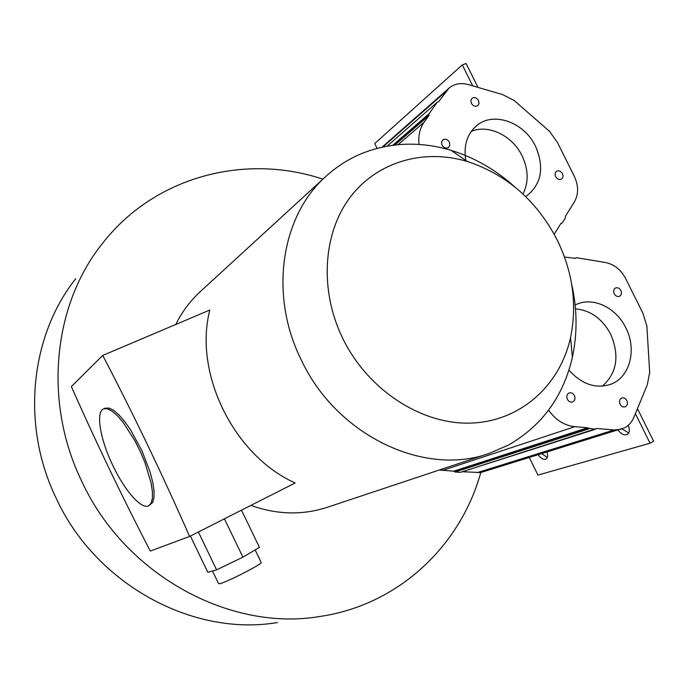 <?xml version="1.0" encoding="UTF-8"?>
<svg xmlns="http://www.w3.org/2000/svg" width="688" height="688" viewBox="0 0 688 688"><rect width="100%" height="100%" fill="white"/><g stroke="black" fill="none" stroke-linecap="round" stroke-linejoin="round"><path stroke-width="1.03" d="M564.504 257.011L575.022 258.344L576.553 257.708L604.984 262.446C613.859 264.029 620.757 269.421 625.667 278.597L642.859 313.1L646.858 326.043L649.687 372.569L647.245 384.953L633.872 417.332C631.937 421.942 628.97 425.382 624.979 427.669L480.766 472.553C460.676 545.352 398.997 604.95 319.894 616.482C230.368 631.79 125.276 575.46 81.855 481.531C43.009 401.895 53.182 305.438 101.678 244.464C154.232 175.947 245.453 153.218 322.896 179.155M75.697 278.726C30.289 335.907 20.606 425.201 56.304 498.533C96.2 585.024 193.448 636.804 277.376 622.545M595.464 429.235L460.332 472.364L596.092 428.641M621.505 429.157L614.186 429.948L596.556 428.486M480.766 472.553L462.448 471.736M571.608 283.92C577.249 308.852 577.516 333.25 572.399 357.132C563.334 396.563 541.929 425.924 508.183 445.196L489.435 453.315C424.935 477.111 336.767 435.908 301.301 360.005C268.561 294.533 281.246 215.206 326.619 175.75C337.86 165.636 350.398 157.905 364.244 152.547C392.246 142.175 421.194 141.444 451.104 150.345C474.307 157.5 495.369 169.549 514.297 186.491M557.28 240.112C572.837 272.242 577.266 304.715 570.55 337.533C560.006 385.435 520.489 421.366 471.091 423.094C421.787 424.9 367.985 390.268 342.744 338.401C319.335 290.439 322.921 233.722 349.865 197.688C376.895 161.62 423.748 148.393 467.272 161.474C506.841 174.52 536.838 200.733 557.28 240.112M522.983 194.007C528.797 182.294 528.504 169.583 522.106 155.866C512.526 135.725 488.454 123.952 471.228 131.417M465.81 160.467C463.437 145.426 467.152 133.73 476.947 125.388C493.821 111.207 524.428 122.481 535.574 146.329C544.526 167.476 541.559 183.997 526.673 195.908L525.649 196.544M471.375 103.303L470.859 100.508L472.02 98.289C474.471 96.913 476.638 97.67 478.53 100.56L479.046 103.381L477.859 105.599C475.417 106.95 473.258 106.184 471.375 103.303M442.014 145.091L441.507 142.184L442.762 139.888C445.282 138.486 447.492 139.251 449.393 142.167L449.9 145.082L448.619 147.387C446.108 148.754 443.906 147.989 442.014 145.091M555.663 176.601C554.709 174.313 555.01 172.542 556.575 171.286C558.854 170.246 560.815 171.045 562.474 173.677C563.438 175.982 563.128 177.762 561.546 179.018C559.267 180.032 557.314 179.233 555.663 176.601M602.344 386.149C616.964 373.051 619.75 355.756 610.712 334.256C602.353 318.776 590.614 310.314 575.486 308.869M575.125 305.033L575.607 304.793C592.437 296.261 616.035 307.304 625.822 327.832C637.226 349.624 629.838 377.807 610.368 384.411C595.352 388.978 581.541 384.196 568.942 370.067M567.376 399.307C566.258 396.34 566.852 394.215 569.165 392.951C571.324 392.384 573.078 393.252 574.428 395.566C575.564 398.55 574.953 400.674 572.614 401.93C570.464 402.48 568.718 401.603 567.376 399.307M620.094 404.26C618.968 401.276 619.553 399.178 621.849 397.974C623.904 397.475 625.581 398.343 626.871 400.562C627.998 403.564 627.404 405.662 625.082 406.866C623.044 407.348 621.376 406.479 620.094 404.26M614.229 293.767C613.171 291.136 613.61 289.209 615.528 287.971C617.661 287.257 619.449 288.091 620.877 290.482C621.935 293.122 621.488 295.057 619.544 296.287C617.42 296.984 615.648 296.141 614.229 293.767M460.332 472.364L455.035 472.011L453.745 471.168L439.288 470.007M488.738 453.547L327.462 507.237C302.694 515.364 277.169 514.753 250.896 505.396M175.775 324.478C182.157 311.621 190.481 300.527 200.741 291.205L325.45 176.816M438.514 101.858L448.989 88.167C454.372 83.738 460.831 82.543 468.365 84.581L502.61 94.591L514.125 100.465L549.531 131.374L557.332 142.253L574.317 176.352C578.668 185.777 578.685 194.308 574.36 201.954L565.467 216.195L565.39 217.933L562.337 222.826L560.944 223.428L554.201 234.212M453.745 471.168L587.612 427.747L574.772 426.689C564.341 425.537 555.62 420.024 548.603 410.143M587.612 427.747L588.292 428.211L454.329 471.547M595.163 429.269L588.292 428.211M438.789 101.626L437.344 102.134L387.138 146.157M392.771 145.28L429.028 113.744L437.207 102.288M429.028 113.744L428.813 115.61L394.903 145.013M419.069 144.454C418.08 135.889 419.749 128.484 424.075 122.24L428.813 115.61M189.596 536.459L295.161 482.967C233.972 455.723 193.328 373.266 209.84 310.03L102.736 355.438L71.363 386.561C95.959 442.143 122.266 496.977 150.294 551.062L189.596 536.459C162.411 474.574 133.455 414.228 102.736 355.438M635.385 413.669L650.057 443.218L537.939 475.081L529.39 457.709M377.101 148.376L374.728 143.543L462.302 64.904L472.699 85.845M618.116 430.206C621.419 434.3 624.515 435.702 627.387 434.403C629.589 432.675 629.907 429.639 628.325 425.279M538.257 454.957C541.095 458.638 543.683 459.98 546.031 458.982C547.639 457.821 548.001 455.568 547.098 452.222M637.449 408.663L653.6 441.189L650.057 443.218M622.158 428.942L628.686 432.967M542.032 453.788L547.227 457.486M462.302 64.904L466.111 63.511L477.962 87.385M148.66 505.809L151.128 503.195L152.401 498.353L152.401 491.49L151.093 482.907L144.85 462.293L140.197 451.319L134.839 440.638L123.118 422.372L117.364 415.698L112.067 411.106L107.483 408.792L103.819 408.81C95.34 411.45 100.207 439.58 112.995 465.802C124.674 490.553 141.418 509.782 148.66 505.809L152.719 502.421L154 497.587L154.017 490.725L152.727 482.142L150.182 472.252L141.848 450.563L130.694 430.086L124.76 421.632L118.998 414.967L113.701 410.383L109.108 408.07L104.946 408.311M198.402 531.996L216.608 569.853L207.81 572.287L190.395 536.055M241.497 510.161L259.453 547.373L242.907 557.16L216.608 569.853M224.426 518.812L242.907 557.16M261.13 562.302L261.242 562.535C261.603 564.392 226.386 582.383 219.799 583.691L218.543 583.587L212.489 570.988M477.016 472.699L614.186 429.948M561.571 223.161L560.849 223.583M575.177 258.353L575.736 258.052M442.522 470.429L574.772 426.689M455.035 472.011L589.109 428.77M382.941 146.974L446.125 91.341M428.916 114.741L393.923 145.134M398.085 144.686L424.075 122.24M570.55 337.533L572.399 357.132M562.087 223.067L560.634 223.927M576.011 257.802L574.996 258.344M382.064 147.163L448.868 88.279M437.344 102.134L387.095 146.157M467.272 161.474L451.104 150.345M105.436 408.087L103.819 408.81M255.153 549.918L261.242 562.535"/></g></svg>
